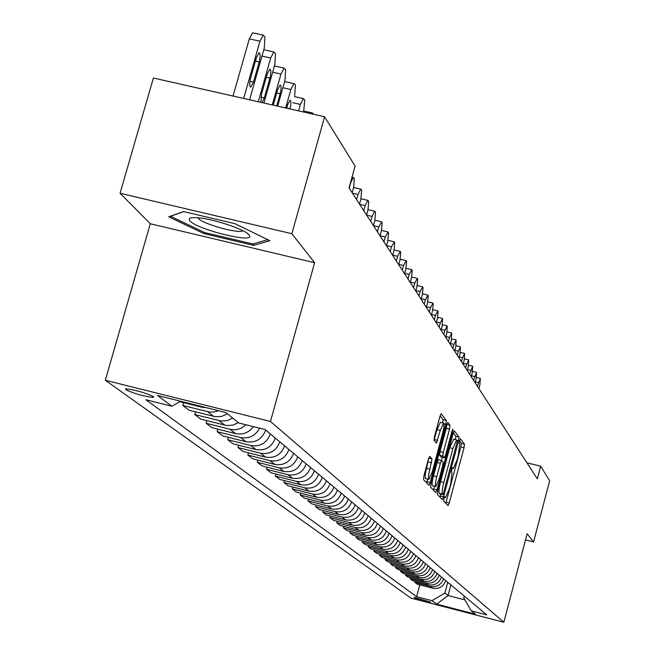 <?xml version="1.0" encoding="UTF-8"?>
<svg xmlns="http://www.w3.org/2000/svg" width="655" height="655" viewBox="0 0 655 655"><rect width="100%" height="100%" fill="white"/><g stroke="black" fill="none" stroke-linecap="round" stroke-linejoin="round"><path stroke-width="0.98" d="M443.975 498.545L443.681 501.042L448.012 505.635L449.24 502.983L464.035 447.692L464.469 444.131L460.318 438.744L459.204 443.116L459.736 443.812L458.336 455.307L457.1 459.941L453.366 468.448L452.58 467.654L451.753 469.52L451.451 472.034L452.007 472.681L450.632 484.102L449.387 488.753L445.588 497.374L444.819 496.646L443.975 498.545M125.596 389.659C134.578 393.761 143.83 396.365 153.352 397.479L153.548 396.643C144.722 392.574 135.47 389.962 125.793 388.8L125.596 389.659M429.754 456.355L428.411 459.13L423.924 475.808L423.498 479.607L428.935 485.347L430.196 482.538L445.875 424.219L446.317 420.436L441.134 413.731L439.898 416.498L434.494 436.558L434.06 440.389L436.377 443.14L440.283 430.499L443.566 423.138C444.409 423.949 444.09 427.371 442.6 433.405L432.259 471.862L428.886 479.37C428.067 478.535 428.395 475.153 429.86 469.209L432.038 458.958L429.631 456.322M314.613 262.721L291.876 233.72L324.577 116.77L153.401 78.01L120.061 193.266L150.298 223.748L105.34 380.268L270.474 421.468L314.613 262.721L150.298 223.748M525.506 539.925L533.571 541.963L527.136 533.751L503.842 622.25L270.474 421.468M533.571 541.963L549.66 480.754L540.67 466.221L526.939 462.815M324.577 116.77L355.092 166.108L349.041 187.911L537.329 478.879L540.67 466.221M437.753 490.652L437.327 494.296L442.362 499.609L443.558 496.891L458.615 440.692L459.057 437.065L454.267 430.859L453.08 433.536L437.753 490.652M435.714 492.585L430.548 487.091L430.974 483.374L446.62 425.177L447.824 422.459L450.018 425.267L449.576 429.009L443.304 452.368L442.87 456.076L444.352 457.804L445.564 455.078L452.048 430.916L452.875 429.041L452.621 431.661L437 489.85L435.714 492.585M430.613 602.092L414.197 597.335L415.033 598.048L430.613 602.092M105.34 380.268L411.029 598.146L503.842 622.25M464.264 596.066L463.773 597.909L471.264 610.853L486.755 614.873L265.136 429.565L238.723 422.958L225.803 412.527L157.536 395.481L171.946 406.256L145.893 399.738L416.621 596.672L431.989 600.66L444.909 593.021L447.774 582.279M471.264 610.853L475.415 614.202L436.639 604.139L431.989 600.66M291.876 233.72L120.061 193.266M450.91 584.899L448.077 595.551L464.935 599.914M444.909 593.021L448.077 595.551L436.639 604.139M419.781 584.882L416.621 596.672M415.229 581.378L414.942 582.426L417.333 584.244L432.783 588.239C439.137 589.222 443.46 586.675 445.76 580.592M410.554 577.784L410.267 578.864L412.715 580.723L428.354 584.768C434.781 585.758 439.161 583.179 441.495 577.022M405.764 574.099L405.47 575.205L407.983 577.12L423.81 581.206C430.319 582.205 434.756 579.593 437.114 573.362M400.86 570.325L400.549 571.455L403.128 573.42L419.151 577.554C425.742 578.57 430.237 575.917 432.627 569.613M395.816 566.444L395.505 567.607L398.142 569.621L414.378 573.805C421.05 574.828 425.594 572.151 428.026 565.764M390.65 562.465L390.323 563.66L393.033 565.724L409.473 569.965C416.228 570.996 420.837 568.278 423.294 561.81M385.337 558.379L385.009 559.607L387.793 561.728L404.438 566.018C411.283 567.066 415.958 564.307 418.447 557.757M379.884 554.179L379.548 555.44L382.405 557.626L399.272 561.965C406.206 563.022 410.939 560.23 413.461 553.59M374.283 549.864L373.931 551.166L376.871 553.401L393.958 557.798C400.991 558.871 405.781 556.046 408.343 549.316M368.528 545.435L368.167 546.769L371.188 549.07L388.505 553.516C395.628 554.605 400.492 551.739 403.087 544.911M362.608 540.874L362.24 542.25L365.343 544.616L382.897 549.119C390.11 550.216 395.047 547.31 397.683 540.391M356.525 536.183L356.14 537.599L359.333 540.031L377.124 544.6C384.444 545.713 389.447 542.758 392.124 535.749M350.253 531.361L349.86 532.818L353.143 535.323L371.188 539.941C378.615 541.071 383.683 538.074 386.401 530.959M343.81 526.391L343.4 527.889L346.782 530.468L365.081 535.151C372.605 536.289 377.755 533.252 380.514 526.039M337.169 521.265L336.744 522.813L340.232 525.474L358.793 530.222C366.423 531.377 371.647 528.29 374.447 520.971M330.325 515.993L329.883 517.589L333.477 520.324L352.308 525.138C360.062 526.309 365.359 523.181 368.208 515.747M323.267 510.556L322.817 512.202L326.517 515.026L345.627 519.898C353.495 521.085 358.875 517.908 361.765 510.368M315.997 504.948L315.53 506.642L319.345 509.557L338.741 514.502C346.724 515.698 352.194 512.472 355.133 504.817M308.489 499.159L308.006 500.911L311.952 503.916L331.643 508.935C339.748 510.147 345.291 506.864 348.288 499.094M300.743 493.182L300.244 494.992L304.313 498.095L324.307 503.179C332.543 504.416 338.177 501.083 341.214 493.182M292.744 487.009L292.228 488.884L296.428 492.085L316.742 497.243C325.101 498.496 330.832 495.106 333.919 487.083M284.475 480.623L283.934 482.563L288.282 485.871L308.914 491.111C317.413 492.38 323.234 488.933 326.378 480.778M275.927 474.024L275.37 476.029L279.865 479.46L300.833 484.774C309.471 486.059 315.391 482.555 318.592 474.261M267.084 467.195L266.503 469.275L271.154 472.82L292.474 478.216C301.251 479.517 307.269 475.956 310.527 467.523M257.931 460.129L257.333 462.283L262.139 465.951L283.82 471.428C292.744 472.754 298.868 469.127 302.184 460.547M248.45 452.81L247.827 455.037L252.814 458.836L274.854 464.403C283.934 465.746 290.165 462.053 293.555 453.325M238.625 445.212L237.978 447.529L243.144 451.467L265.57 457.125C274.813 458.484 281.151 454.726 284.598 445.842M228.439 437.335L227.76 439.742L233.123 443.828L255.941 449.576C265.349 450.951 271.809 447.128 275.321 438.089M217.861 429.164L217.165 431.661L222.725 435.902L245.961 441.74C255.532 443.148 262.106 439.243 265.693 430.04M206.882 420.674L206.153 423.269L211.933 427.674L235.587 433.61C242.858 435.018 248.794 432.693 253.387 426.626M195.477 411.848L194.715 414.549L200.717 419.126L226.777 425.529L232.787 425.16L238.355 422.663M183.605 402.661L182.81 405.478L189.058 410.235L215.618 416.752L221.742 416.367L227.416 413.821M414.942 582.426L430.491 586.446C436.885 587.429 441.241 584.866 443.558 578.75M410.267 578.864L426.004 582.925C432.472 583.924 436.885 581.329 439.235 575.131M405.47 575.205L421.402 579.315C427.952 580.322 432.423 577.694 434.797 571.43M400.549 571.455L416.686 575.614C423.318 576.637 427.838 573.968 430.245 567.623M395.505 567.607L411.839 571.823C418.561 572.847 423.138 570.153 425.578 563.718M390.323 563.66L406.87 567.926C413.673 568.966 418.316 566.231 420.788 559.714M385.009 559.607L401.769 563.922C408.663 564.978 413.362 562.203 415.876 555.604M379.548 555.44L396.529 559.812C403.513 560.876 408.278 558.068 410.824 551.379M373.931 551.166L391.141 555.587C398.215 556.668 403.046 553.819 405.633 547.04M368.167 546.769L385.607 551.248C392.779 552.337 397.675 549.447 400.295 542.577M362.24 542.25L379.916 546.786C387.187 547.891 392.148 544.96 394.809 537.992M356.14 537.599L374.062 542.193C381.431 543.314 386.466 540.342 389.168 533.276M349.86 532.818L368.036 537.468C375.511 538.606 380.62 535.585 383.363 528.421M343.4 527.889L361.83 532.605C369.42 533.751 374.603 530.689 377.386 523.419M336.744 522.813L355.444 527.594C363.14 528.757 368.397 525.654 371.229 518.277M329.883 517.589L348.861 522.436C356.672 523.615 362.01 520.455 364.884 512.971M322.817 512.202L342.074 517.114C349.999 518.31 355.428 515.1 358.342 507.502M315.53 506.642L335.082 511.629C343.122 512.832 348.632 509.582 351.596 501.861M308.006 500.911L327.86 505.963C336.031 507.191 341.623 503.883 344.636 496.04M300.244 494.992L320.401 500.117C328.704 501.362 334.386 497.996 337.456 490.038M292.228 488.884L312.705 494.083C321.138 495.344 326.91 491.921 330.03 483.832M283.934 482.563L304.747 487.844C313.311 489.121 319.19 485.642 322.366 477.421M275.37 476.029L296.519 481.392C305.23 482.686 311.199 479.149 314.433 470.789M266.503 469.275L288.012 474.719C296.862 476.029 302.938 472.435 306.229 463.928M257.333 462.283L279.194 467.809C288.2 469.136 294.382 465.476 297.738 456.83M247.827 455.037L270.073 460.653C279.235 462.004 285.523 458.271 288.937 449.469M237.978 447.529L260.608 453.235C269.934 454.603 276.336 450.804 279.816 441.847M227.76 439.742L250.799 445.539C260.289 446.931 266.806 443.067 270.359 433.938M217.165 431.661L240.614 437.556C249.056 438.997 255.393 435.878 259.634 428.19M206.153 423.269L230.036 429.262C236.013 430.54 241.302 429.041 245.903 424.759M194.715 414.549L221.03 421.009L227.097 420.633L232.713 418.111M182.81 405.478L209.166 411.987L213.939 412.02L218.59 410.726M179.634 401.671L201.961 407.246L206.62 407.738M180.428 401.196L171.946 406.256M183.556 211.565L168.744 216.821L203.877 233.581L253.641 245.379L269.893 240.721L234.973 223.682L183.556 211.565M254.14 243.586L253.641 245.379M204.229 232.361L203.877 233.581M445.785 503.277L460.915 446.915L461.349 443.361L459.433 440.88M455.503 439.71L455.88 436.279L453.268 432.889M440.054 497.186L440.897 494.173M443.026 494.697L457.452 440.864L456.65 439.996L452.9 448.528L443.787 482.514C442.231 488.72 441.773 492.568 442.42 494.05L443.026 494.697L439.914 493.911M453.694 439.341L449.707 447.733L452.9 448.528M439.841 493.895L439.235 493.248C438.58 491.758 439.03 487.918 440.586 481.712L449.707 447.733M441.167 456.985L439.611 455.266L440.045 451.557L446.325 428.206L446.8 424.538M442.297 457.288L441.437 460.481M434.502 486.288L433.766 489.039L437 489.85M436.779 476.668C435.338 482.481 435.01 485.797 435.788 486.608L439.079 479.223L442.657 465.91L443.083 462.225L441.593 460.522L440.373 463.265L436.779 476.668L433.512 475.849C432.079 481.662 431.751 484.978 432.537 485.789L435.739 486.591M441.544 460.531L438.342 459.712L437.114 462.455L440.373 463.265M433.512 475.849L437.114 462.455M433.43 490.153L433.766 489.039M428.828 479.354L425.578 478.535C424.751 477.708 425.07 474.318 426.536 468.374L428.714 458.14L432.038 458.958M440.348 422.344L436.959 429.672L440.283 430.499M434.052 440.389L436.959 429.672M442.706 422.925L443.026 419.626L440.086 415.827M426.552 482.85L427.617 479.042M477.389 386.245L480.336 378.418L479.886 384.853L478.895 388.571M473.557 380.326L476.553 372.417L476.111 378.95L475.104 382.708M469.635 374.259L472.673 366.268L472.239 372.9L471.215 376.707M465.607 368.044L466.647 364.172L468.702 359.963L468.268 366.694L467.228 370.55M461.48 361.666L462.536 357.745L464.624 353.495L464.19 360.332L463.142 364.237M248.957 234.801C245.265 229.569 214.259 219.122 198.432 217.82C190.564 217.165 187.739 218.172 189.95 220.858C197.008 229.659 255.769 243.979 249.318 235.284L248.957 234.801M267.739 239.673L252.83 243.963L204.597 232.541L170.562 216.281L183.736 211.606M198.277 218.393C202.289 223.658 236.152 233.385 242.244 231.027L242.94 230.74M457.247 355.116L458.312 351.154L460.44 346.863L460.015 353.806L458.95 357.761M452.9 348.403L453.989 344.383L456.15 340.06L455.733 347.117L454.652 351.113M448.438 341.509L449.543 337.44L451.737 333.076L451.328 340.24L450.239 344.293M443.861 334.435L444.974 330.308L447.218 325.903L446.816 333.182L445.703 337.284M439.153 327.164L440.283 322.981L442.567 318.535L442.174 325.936L441.052 330.095M434.322 319.689L435.469 315.456L437.794 310.961L438.179 311.575L437.409 318.494L436.271 322.702M429.344 312.009L430.515 307.711L432.881 303.175L433.283 303.805L432.513 310.838L431.35 315.104M424.235 304.108L425.414 299.753L427.838 295.176L428.247 295.823L427.469 302.962L426.299 307.293M418.971 295.978L420.174 291.565L422.639 286.939L423.065 287.602L422.287 294.865L421.1 299.253M413.559 287.61L414.779 283.132L417.3 278.465L417.726 279.153L416.957 286.53L415.745 290.984M407.983 278.989L409.219 274.453L411.79 269.737L412.241 270.441L411.463 277.957L410.235 282.469M402.235 270.114L403.496 265.512L406.125 260.747L406.583 261.476L405.805 269.115L404.561 273.7M396.316 260.968L397.601 256.293L400.279 251.487L400.754 252.232L399.984 260.01L398.707 264.661M390.216 251.536L391.518 246.788L394.253 241.932L394.744 242.71L393.974 250.628L392.681 255.344M383.92 241.801L385.238 236.987L388.047 232.083L388.546 232.877L387.776 240.942L386.458 245.731M377.419 231.764L378.762 226.867L381.628 221.914L382.152 222.741L381.382 230.953L380.047 235.816M370.705 221.39L372.081 216.42L374.644 211.205L375.012 211.418L375.544 212.269L374.783 220.637L373.415 225.582M363.771 210.673L365.171 205.629L367.782 200.348L368.167 200.569L368.724 201.453L367.963 209.985L366.579 215.004M356.607 199.595L358.023 194.47L360.692 189.131L361.101 189.361L361.675 190.269L360.913 198.973L359.505 204.073M349.197 188.141L350.638 182.925L353.348 177.521L353.79 177.767L354.38 178.709L353.626 187.592L352.185 192.775M313.77 114.322L312.517 112.987L311.575 113.823M298.565 110.875L300.383 104.407L303.404 98.602L304.804 100.1L303.576 112.013M285.67 107.96L290.861 89.53L282.878 87.737M289.96 108.926L290.009 108.755C291.238 103.58 291.238 100.739 290.009 100.24L287.52 104.972L286.62 108.173M294.717 95.556L295.421 85.224L294.652 84.004L293.939 83.66L290.861 89.53M272.251 104.923L280.97 74.072L284.098 68.128L285.662 69.749L284.974 80.328L277.687 106.151M276.713 105.93L280.152 93.755C281.413 88.433 281.396 85.527 280.094 85.035L277.564 89.825L273.233 105.144M258.267 101.754L270.671 57.984L273.856 51.966L275.509 53.661L274.838 64.493L263.924 103.04M262.082 102.622L264.284 97.963L269.893 78.158C271.186 72.68 271.154 69.7 269.778 69.217L267.199 74.064L261.558 93.968L260.919 102.352M243.676 98.455L259.945 41.224L263.187 35.141L264.939 36.901L264.284 48.011L249.588 99.789M233.033 96.039L249.318 38.866L252.584 32.791L253.297 32.947M256.408 57.648L250.644 77.945C249.326 83.545 249.375 86.591 250.808 87.082L253.485 82.112L259.216 61.914C260.543 56.264 260.485 53.211 259.036 52.744L256.408 57.648M430.491 586.446L432.783 588.239M426.004 582.925L428.354 584.768M421.402 579.315L423.81 581.206M416.686 575.614L419.151 577.554M411.839 571.823L414.378 573.805M406.87 567.926L409.473 569.965M401.769 563.922L404.438 566.018M396.529 559.812L399.272 561.965M391.141 555.587L393.958 557.798M385.607 551.248L388.505 553.516M379.916 546.786L382.897 549.119M374.062 542.193L377.124 544.6M368.036 537.468L371.188 539.941M361.83 532.605L365.081 535.151M355.444 527.594L358.793 530.222M348.861 522.436L352.308 525.138M342.074 517.114L345.627 519.898M335.082 511.629L338.741 514.502M327.86 505.963L331.643 508.935M320.401 500.117L324.307 503.179M312.705 494.083L316.742 497.243M304.747 487.844L308.914 491.111M296.519 481.392L300.833 484.774M288.012 474.719L292.474 478.216M279.194 467.809L283.82 471.428M270.073 460.653L274.854 464.403M260.608 453.235L265.57 457.125M250.799 445.539L255.941 449.576M240.614 437.556L245.961 441.74M230.036 429.262L235.587 433.61M219.048 420.641L224.812 425.169M207.61 411.676L213.612 416.383M200.7 406.256L201.961 407.246M415.204 597.401L415.033 598.048M444.499 497.047L445.416 497.276M452.245 468.096L453.17 468.333M461.349 443.361L464.469 444.131M460.915 446.915L464.035 447.692M446.112 502.197L449.24 502.983M455.88 436.279L459.057 437.065M457.01 440.291L458.615 440.692M440.381 496.089L443.558 496.891M440.586 481.712L443.787 482.514M439.235 493.248L442.42 494.05M446.816 424.481L450.018 425.267M446.325 428.206L449.576 429.009M440.045 451.557L443.304 452.368M439.611 455.266L442.87 456.076M441.044 456.961L444.286 457.763M451.893 431.481L452.621 431.661M428.28 461.914L431.604 462.741M426.536 468.374L429.86 469.209M434.306 439.538L437.622 440.365M443.026 419.626L446.317 420.436M443.967 423.752L445.875 424.219M426.896 481.712L430.196 482.538M478.387 382.512L475.35 381.775M474.572 376.551L471.461 375.79M470.658 370.435L467.465 369.666M466.647 364.172L463.372 363.378M462.536 357.745L459.171 356.934M458.312 351.154L454.865 350.319M453.989 344.383L450.443 343.531M449.543 337.44L445.899 336.564M444.974 330.308L441.233 329.416M440.283 322.981L436.443 322.063M435.469 315.456L431.514 314.506M430.515 307.711L426.446 306.745M425.414 299.753L421.231 298.754M420.174 291.565L415.868 290.542M414.779 283.132L410.341 282.084M409.219 274.453L404.651 273.372M403.496 265.512L398.78 264.399M397.601 256.293L392.73 255.147M391.518 246.788L386.491 245.609M385.238 236.987L380.056 235.775M378.762 226.867L373.448 225.623M372.081 216.42L366.677 215.159M365.171 205.629L359.685 204.352M358.023 194.47L352.447 193.176M300.383 104.407L292.711 102.671M286.669 107.993L290.009 108.755M280.97 74.072L272.652 72.206M276.672 92.969L280.152 93.755M270.671 57.984L262 56.052M266.274 77.347L269.893 78.158M260.862 97.186L264.284 97.963M259.945 41.224L249.318 38.866M255.442 61.071L259.216 61.914M249.915 81.31L253.485 82.112M153.581 396.668L153.352 397.479M444.475 497.096L445.539 497.358M452.212 468.161L453.293 468.431M439.882 493.919L443.067 494.721M453.465 439.202L456.65 439.996M441.11 456.993L444.352 457.804M438.342 459.712L441.593 460.522M440.258 422.328L443.566 423.138M480.213 378.328L476.48 377.419M476.422 372.327L472.599 371.401M472.533 366.17L468.62 365.228M468.554 359.865L464.542 358.891M464.469 353.397L460.359 352.406M242.407 230.47L242.244 231.027M247.394 233.401L249.318 235.284M460.277 346.757L456.068 345.742M455.978 339.945L451.663 338.913M451.565 332.961L447.136 331.897M447.037 325.781L442.485 324.692M442.379 318.404L437.712 317.29M437.589 310.83L432.799 309.684M432.677 303.044L427.748 301.865M427.617 295.028L422.557 293.825M422.409 286.792L417.202 285.555M417.055 278.31L411.7 277.04M411.536 269.573L406.026 268.272M405.846 260.575L400.18 259.241M399.992 251.307L394.154 249.932M393.95 241.744L387.932 240.336M387.719 231.886L381.521 230.437M381.292 221.709L374.889 220.219M374.644 211.205L368.044 209.674M367.782 200.348L360.97 198.768M360.692 189.131L353.651 187.502M353.348 177.521L352.013 177.218M312.517 112.987L303.854 111.031M303.404 98.602L294.423 96.58M293.939 83.66L284.622 81.572M284.098 68.128L274.42 65.967M273.856 51.966L263.793 49.731M263.187 35.141L252.584 32.791M250.3 86.968L250.808 87.082"/></g></svg>
